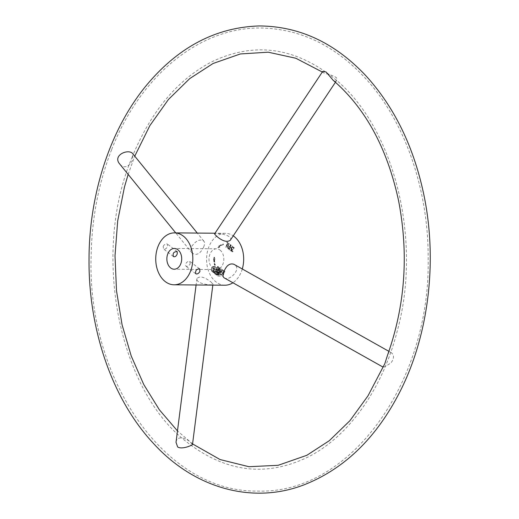 <?xml version="1.0" encoding="UTF-8"?>
<svg xmlns="http://www.w3.org/2000/svg" width="519" height="519" viewBox="0 0 519 519"><rect width="100%" height="100%" fill="white"/><g stroke="black" fill="none" stroke-linecap="round" stroke-linejoin="round"><path stroke-width="0.39" stroke-dasharray="2.6 1.95" d="M221.834 269.575L222.949 270.438L221.723 269.102L219.946 273.578L221.295 274.616L220.309 273.429L220.912 271.904L221.607 272.436L221.73 272.125L221.036 271.593L221.834 269.575L216.384 269.53L217.5 270.393L222.949 270.438M219.102 268.167L218.259 266.558C216.514 268.226 216.215 269.854 217.351 271.45L219.102 268.167L213.653 268.122L212.809 266.513C211.071 268.18 210.766 269.809 211.908 271.405L213.653 268.122M214.937 259.429L214.444 257.281L214.113 259.442A15.453 11.042 -89.5 0 0 214.957 265.28L215.333 265.053A14.642 10.464 90.5 0 1 214.561 259.435L214.937 259.429L214.574 259.422L214.081 257.275L214.444 257.281M223.365 244.047L223.429 244.611A14.642 10.464 -89.5 0 0 219.608 246.694L219.803 247.135L218.239 247.706L219.219 245.818L219.375 246.162A15.453 11.042 90.5 0 1 223.365 244.047L223.001 244.04L223.429 244.611M230.598 247.174L231.111 245.124L229.32 249.639L230.468 247.505L231.565 248.342L230.877 250.846L232.668 246.324L231.695 248.017L230.235 247.174L230.747 245.117L228.957 249.639L230.105 247.498L231.202 248.342L230.514 250.839L232.304 246.317L231.331 248.017L230.235 247.174M228.71 243.703L227.186 242.101L227.763 242.97L226.323 247.349L227.99 243.145L228.71 243.703L226.822 242.094L227.4 242.97L225.733 247.174L227.627 243.145L228.347 243.703M224.915 285.216A25.956 18.548 90.5 0 1 208.923 246.778A25.956 18.548 90.5 0 1 225.35 233.303A25.956 18.548 90.5 0 1 233.226 235.847M242.289 268.985A25.956 18.548 90.5 0 1 232.908 282.764M230.624 244.747L228.976 248.153L228.191 248.374L227.938 247.368L229.126 243.593L227.698 247.2L227.64 248.063L228.535 248.886L229.203 248.348L230.624 244.747L230.027 244.566L228.613 248.147L227.828 248.374L227.575 247.362L228.762 243.593L227.335 247.193L227.705 248.705L228.302 248.873L228.84 248.342L230.261 244.747M232.934 247.252L233.362 247.375L233.044 247.602C234.14 248.212 233.693 249.023 231.701 250.028C231.468 251.475 231.857 252.033 232.869 251.709L232.804 251.332L232.032 251.572L232.804 251.332C229.469 251.313 237.06 247.297 232.934 247.252L233.381 247.012L232.934 247.252M232.661 251.501L232.441 251.332C229.106 251.306 236.696 247.297 232.57 247.252L232.681 247.602C233.777 248.212 233.329 249.016 231.338 250.022C231.104 251.468 231.493 252.033 232.506 251.709L233.025 251.507M219.874 267.668L218.097 272.164L219.245 272.858L220.088 272.06L219.323 269.822L220.108 267.843L214.425 267.622L212.647 272.118L218.097 272.164M222.949 275.9L224.974 271.586L222.353 274.11L223.494 270.451L221.717 274.953L224.331 272.417L222.949 275.9L217.74 276.043L219.524 271.541L216.903 274.064L218.051 270.405L216.267 274.908L218.882 272.371L217.5 275.855M217.74 276.043L223.189 276.089M219.524 271.541L224.974 271.586M219.329 271.392L224.779 271.437M212.647 272.118L213.796 272.812L214.639 272.014L213.88 269.776L219.323 269.822M213.88 269.776L214.658 267.798L220.108 267.843M218.843 268.051L217.344 271.074C216.611 269.705 216.923 268.329 218.265 266.948L218.843 268.051L213.4 268.005L211.895 271.028C211.168 269.659 211.473 268.284 212.816 266.902L213.4 268.005M219.855 271.891L219.2 272.481L218.454 272.014L219.2 270.146L219.855 271.891L214.405 271.846L213.75 272.436L213.011 271.969L218.454 272.014M213.011 271.969L213.75 270.101L219.2 270.146M213.75 270.101L214.405 271.846M163.161 246.402C164.439 244.235 165.827 243.443 167.339 244.021L167.52 246.434C166.391 248.718 165.068 249.561 163.537 248.958L163.161 246.402M203.785 246.739C200.399 253.83 196.519 255.945 192.153 253.084C190.83 251.345 190.616 249.191 191.524 246.635C195.987 240.531 200.1 238.708 203.87 241.166C204.784 242.302 204.758 244.164 203.785 246.739M210.986 281.979L212.946 284.133C213.828 285.839 195.871 284.328 196.902 278.625C199.607 275.719 204.304 276.835 210.986 281.979M224.176 277.86C229.489 281.694 242.503 268.388 233.933 264.288M230.254 240.31C234.14 235.107 215.087 232.272 214.522 233.965M217.5 270.393L223.066 270.133M232.454 247.427L232.817 247.427M230.981 245.299L231.344 245.299M231.331 248.017L231.695 248.017M232.071 246.136L232.434 246.142M232.304 246.317L232.668 246.324M230.514 250.839L230.877 250.846M230.28 250.658L230.644 250.664M231.202 248.342L231.565 248.342M230.105 247.498L230.468 247.505M229.19 249.821L229.554 249.821M228.957 249.639L229.32 249.639M230.747 245.117L231.111 245.124M230.027 244.566L230.391 244.572M228.762 243.593L229.126 243.593M228.996 243.774L229.359 243.774M228.477 243.372L228.84 243.372M227.627 243.145L227.99 243.145M225.96 247.349L226.323 247.349M225.733 247.174L226.096 247.174M227.4 242.97L227.763 242.97M226.693 242.425L227.056 242.425M226.822 242.094L227.186 242.101M190.214 263.912L189.688 261.232C186.665 261.537 185.4 263.178 185.886 266.169C187.378 266.74 188.819 265.988 190.214 263.912M192.504 444.426L190.525 442.409C186.438 437.939 176.57 435.188 176.019 442.357M387.596 354.996C388.413 352.667 389.568 351.85 391.067 352.55C394.187 354.795 394.271 358.11 391.313 362.489C387.103 365.636 384.32 367.154 382.951 367.043L382.931 366.751M322.688 71.447L323.292 72.699C326.925 74.327 339.958 76.312 336.494 80.685L335.255 81.314L333.166 80.296M119.889 164.225C121.816 166.495 124.067 167.241 126.642 166.456C129.432 165.1 131.45 162.719 132.689 159.307L132.793 153.76M220.024 250.087A10.38 7.415 90.5 0 1 223.585 261.797A10.38 7.415 90.5 0 1 216.332 269.569A10.38 7.415 90.5 0 1 212.809 268.291A10.38 7.415 90.5 0 1 209.248 256.581A10.38 7.415 90.5 0 1 216.501 248.809A10.38 7.415 90.5 0 1 220.024 250.087M223.066 244.605A14.642 10.464 -89.5 0 0 219.245 246.694L219.608 246.694M219.245 246.694L219.803 247.135M219.44 247.135L218.239 247.706M217.876 247.699L219.219 245.818M218.856 245.811L219.375 246.162M219.012 246.155A15.453 11.042 90.5 0 1 223.001 244.04M213.822 259.448L213.458 259.442L214.081 257.275M214.198 259.429L214.561 259.435L214.198 259.429A14.642 10.464 90.5 0 0 214.97 265.053L215.333 265.053M213.458 259.442L213.75 259.435A15.453 11.042 -89.5 0 0 214.594 265.274L214.957 265.28M214.594 265.274L214.97 265.053M213.75 259.435L214.113 259.442M217.617 270.088L216.274 269.056L221.723 269.102M216.274 269.056L214.496 273.532L219.946 273.578M214.496 273.532L215.846 274.57L221.295 274.616M215.846 274.57L221.425 274.285M215.975 274.24L214.86 273.383L220.309 273.429M214.86 273.383L215.463 271.859L220.912 271.904M215.463 271.859L216.157 272.391L221.607 272.436M216.157 272.391L221.73 272.125M216.28 272.079L215.586 271.547L221.036 271.593M215.586 271.547L216.384 269.53M216.903 274.064L222.353 274.11M218.278 270.587L223.728 270.633M218.051 270.405L223.494 270.451M216.267 274.908L221.717 274.953M216.455 275.044L221.905 275.089M218.882 272.371L224.331 272.417M214.639 272.014L220.088 272.06M231.338 250.022L231.701 250.028M219.245 272.858L213.796 272.812M219.2 272.481L213.75 272.436M225.35 233.303L215.022 233.219M212.809 266.513L218.259 266.558M211.908 271.405L217.351 271.45M228.535 248.886L228.172 248.886M228.522 248.497L228.159 248.491M177.213 251.624L167.339 244.021M173.411 256.561L163.537 248.958M199.562 268.836L189.688 261.232M195.76 273.773L185.886 266.169M196.902 278.625L196.091 284.976M212.946 284.133L212.822 285.119M192.568 443.927L177.479 430.919M128.154 174.384L134.752 156.167M322.305 72.018L323.292 72.699M335.443 82.255L336.494 80.685M203.87 241.166L197.291 233.07M192.153 253.084L175.733 232.895M216.501 248.809L174.371 248.458M216.332 269.569L174.196 269.218M388.906 351.337L391.067 352.55M211.895 271.028L217.344 271.074M212.816 266.902L218.265 266.948M131.988 157.471C150.731 111.741 177.187 79.926 211.356 62.02C253.46 41.663 294.085 46.872 333.237 77.649C393.493 124.774 422.92 238.824 397.126 331.459C382.198 389.775 348.022 437.089 307.871 457.103C265.76 477.441 225.136 472.212 185.997 441.41C118.222 389.166 91.578 253.227 131.988 157.471M111.715 149.446C140.02 76.137 199.4 26.793 261.57 28.026C300.994 28.993 335.799 45.964 365.999 78.946C405.475 122.205 428.765 190.603 428.175 259.779C430.043 381.348 351.045 494.218 257.709 491.078C164.335 492.661 87.224 378.494 91.117 256.97C91.668 218.888 98.539 183.045 111.715 149.446"/><path stroke-width="0.78" d="M233.226 235.847A25.956 18.548 90.5 0 1 242.289 268.985M232.908 282.764A25.956 18.548 90.5 0 1 224.915 285.216L174.066 284.795A25.956 18.548 90.5 0 1 158.074 246.356A25.956 18.548 90.5 0 1 174.501 232.882A25.956 18.548 90.5 0 1 192.828 258.994A25.956 18.548 90.5 0 1 174.066 284.795M199.938 271.398L199.562 268.836C196.416 269.037 195.15 270.684 195.76 273.773C197.265 274.356 198.66 273.565 199.938 271.398M388.906 351.337L233.933 264.288C229.781 262.977 226.453 265.417 223.942 271.599C222.638 274.759 222.716 276.848 224.176 277.86L382.84 366.978M192.568 443.927L220.088 459.555L248.958 466.717L278.184 465.296L306.833 455.299L329.306 440.696L349.936 420.682L368.016 395.789L384.813 363.702L387.596 354.996C405.222 305.36 408.862 253.823 398.508 200.379C387.193 148.155 365.415 108.127 333.166 80.296L326.133 71.992L322.688 71.447L214.522 233.965L216.741 236.359C222.502 241.134 227.004 242.451 230.254 240.31L335.443 82.255M177.887 249.736A10.38 7.415 90.5 0 1 181.455 261.446A10.38 7.415 90.5 0 1 174.196 269.218A10.38 7.415 90.5 0 1 166.865 258.773A10.38 7.415 90.5 0 1 174.371 248.458A10.38 7.415 90.5 0 1 177.887 249.736M177.245 253.921C176.239 256.295 174.961 257.177 173.411 256.561C172.503 253.253 173.774 251.605 177.213 251.624L177.245 253.921M196.091 284.976L176.019 442.357L177.667 446.976C181.968 449.85 192.77 445.101 192.504 444.426L212.822 285.119M197.291 233.07L132.793 153.76C128.822 148.259 111.799 155.155 119.889 164.225L175.733 232.895M215.022 233.219L174.501 232.882M177.479 430.919L159.346 409.757L143.776 384.56L131.223 355.982L122.082 324.81L116.496 290.731L115.017 255.75L117.69 220.886L124.437 187.125L128.154 174.384M134.752 156.167L149.848 125.643L168.403 99.512L189.733 78.59L213.049 63.493L240.362 53.95L268.219 52.192L295.817 58.245L322.305 72.018M423.939 195.183C437.439 260.045 429.018 332.763 401.336 388.926C377.527 436.914 344.85 468.975 303.297 485.116C251.786 504.637 193.756 487.931 153.196 443.142C112.558 399.611 88.528 330.129 89.021 259.772C89.028 194.755 109.833 130.295 145.424 86.569C177.44 47.566 215.34 27.358 259.117 25.95C299.307 26.171 334.885 42.759 365.85 75.703C394.511 107.206 413.87 147.033 423.939 195.183"/></g></svg>
